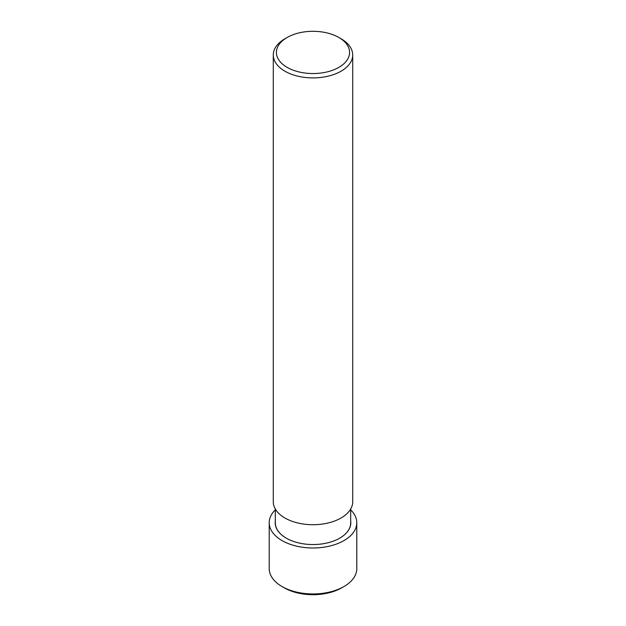 <?xml version="1.0" encoding="UTF-8"?>
<svg xmlns="http://www.w3.org/2000/svg" width="626" height="626" viewBox="0 0 626 626"><rect width="100%" height="100%" fill="white"/><g stroke="black" fill="none" stroke-linecap="round" stroke-linejoin="round"><path stroke-width="0.94" d="M287.131 37.49L284.916 38.765A39.712 22.927 0 0 0 273.288 54.978A39.712 22.927 0 0 0 284.916 71.192A39.712 22.927 0 0 0 328.196 76.161A39.712 22.927 0 0 0 352.712 54.978A39.712 22.927 0 0 0 341.084 38.765L338.869 37.49A36.582 21.12 0 0 0 287.131 37.49A36.582 21.12 0 0 0 287.131 67.358A36.582 21.12 0 0 0 338.869 67.358A36.582 21.12 0 0 0 338.869 37.49M273.288 54.978L273.288 501.786A39.712 22.927 0 0 0 284.916 517.999A39.712 22.927 0 0 0 328.196 522.968A39.712 22.927 0 0 0 352.712 501.786L352.712 54.978M339.691 538.188A37.677 21.753 0 0 0 350.677 522.835L350.677 509.024M275.323 509.024L275.323 522.835A37.677 21.753 0 0 0 286.309 538.188M275.323 520.855A37.818 21.832 0 0 0 286.262 538.157A37.818 21.832 0 0 0 339.738 538.157A37.818 21.832 0 0 0 350.677 520.855M275.323 509.854A43.781 25.275 0 0 0 269.219 522.718A43.781 25.275 0 0 0 282.044 540.59A43.781 25.275 0 0 0 329.753 546.068A43.781 25.275 0 0 0 356.781 522.718A43.781 25.275 0 0 0 350.677 509.854M269.219 522.718L269.219 568.674A43.781 25.275 0 0 0 282.044 586.546A43.781 25.275 0 0 0 343.956 586.546A43.781 25.275 0 0 0 356.781 568.674L356.781 522.718M284.259 587.822A40.651 23.467 0 0 0 284.259 587.83L282.044 586.546L284.259 587.83A40.651 23.467 0 0 0 341.741 587.822L343.956 586.546"/></g></svg>
